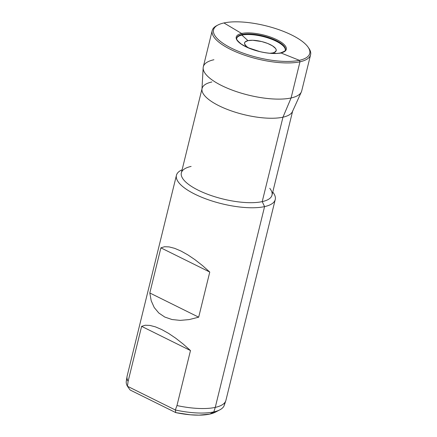 <?xml version="1.0" encoding="UTF-8"?>
<svg xmlns="http://www.w3.org/2000/svg" width="437" height="437" viewBox="0 0 437 437"><rect width="100%" height="100%" fill="white"/><g stroke="black" fill="none" stroke-linecap="round" stroke-linejoin="round"><path stroke-width="0.66" d="M176.444 175.286L127.129 376.071A50.867 16.819 13.8 0 0 128.101 381.359L141.615 326.352L145.21 325.237L149.847 325.407L155.392 326.849L161.69 329.531L168.551 333.365L175.778 338.249L183.158 344.034L190.483 350.556L176.969 405.563L175.33 409.982A50.457 16.688 13.8 0 0 213.808 411.9L215.261 407.388A50.867 16.819 -166.2 0 1 176.969 405.563A50.867 16.819 13.8 0 0 215.261 407.388L213.808 411.9A50.457 16.688 13.8 0 0 224.247 405.35L225.787 400.789A50.867 16.819 -166.2 0 1 215.261 407.388L264.576 206.608A50.867 16.819 -166.2 0 1 207.586 199.501A50.867 16.819 -166.2 0 1 176.444 175.286A50.867 16.819 -166.2 0 1 182.109 169.791L182.071 169.807A50.867 16.819 13.8 0 0 198.644 195.945A50.867 16.819 13.8 0 0 264.576 206.608L262.222 201.626A46.672 15.437 -166.2 0 1 201.719 191.843A46.672 15.437 -166.2 0 1 186.512 167.863A46.672 15.437 -166.2 0 1 191.127 166.415M224.509 402.947A50.457 16.688 -166.2 0 1 219.877 409.813A50.457 16.688 -166.2 0 1 213.808 411.9L209.793 414.09L198.917 415.15L190.161 414.773L175.778 412.621L130.117 390.001L127.451 386.264L175.33 409.982L175.778 412.621A46.388 15.339 13.8 0 0 209.793 414.09L213.808 411.9A50.457 16.688 -166.2 0 1 175.33 409.982L175.778 412.621L130.117 390.001L127.451 386.264A50.457 16.688 -166.2 0 1 127.167 379.032M215.436 412.146L209.793 414.09A46.388 15.339 13.8 0 0 215.375 412.178L219.877 409.813M151.213 300.793L149.815 292.976L160.898 247.85L164.492 246.736L169.13 246.905L174.674 248.347L180.973 251.029L187.834 254.864L195.055 259.747L202.44 265.532L209.765 272.054L198.682 317.18L189.161 319.589L180.164 320.381L171.949 319.518L164.76 317.038L158.795 313.001L154.234 307.539L151.213 300.793L149.815 292.976L160.898 247.85L164.492 246.736L169.13 246.905L174.674 248.347L180.973 251.029L187.834 254.864L195.055 259.747L202.44 265.532L209.765 272.054L160.898 247.85L209.765 272.054L198.682 317.18L149.815 292.976L198.682 317.18L189.161 319.589L180.164 320.381L171.949 319.518L164.76 317.038L158.795 313.001L154.234 307.539L151.213 300.793M203.156 67.795L201.949 89.394A46.672 15.437 13.8 0 0 231.976 111.124A46.672 15.437 13.8 0 0 282.963 117.187A46.672 15.437 -166.2 0 1 230.665 110.665A46.672 15.437 -166.2 0 1 202.091 88.449L181.35 172.888A46.672 15.437 13.8 0 0 209.924 195.11A46.672 15.437 13.8 0 0 262.222 201.626L282.963 117.187L291.091 97.964L299.973 61.786L299.367 60.317A49.523 16.377 -166.2 0 1 236.171 50.37A49.523 16.377 -166.2 0 1 217.976 24.996A49.523 16.377 -166.2 0 1 223.935 22.953A49.523 16.377 -166.2 0 1 291.741 35.036A49.523 16.377 -166.2 0 1 299.367 60.317L280.898 52.932A25.783 8.527 13.8 0 0 276.932 39.772A25.783 8.527 13.8 0 0 241.628 33.48L223.935 22.953L241.628 33.48A25.783 8.527 13.8 0 0 245.594 46.639A25.783 8.527 13.8 0 0 280.898 52.932A0.814 0.639 -102.4 0 0 280.576 52.904A0.814 0.639 77.6 0 1 280.898 52.932A25.783 8.527 13.8 0 0 276.932 39.772A25.783 8.527 13.8 0 0 241.628 33.48A0.814 0.639 77.6 0 1 242.022 34.512A0.814 0.639 -102.4 0 0 241.628 33.48A25.783 8.527 13.8 0 0 245.594 46.639A25.783 8.527 13.8 0 0 280.898 52.932L299.367 60.317A49.523 16.377 -166.2 0 1 231.555 48.234A49.523 16.377 -166.2 0 1 223.935 22.953A49.523 16.377 -166.2 0 1 271.153 27.22A49.523 16.377 -166.2 0 1 308.063 47.125A49.523 16.377 -166.2 0 1 299.367 60.317L299.973 61.786A50.659 16.753 -166.2 0 1 243.207 54.712A50.659 16.753 -166.2 0 1 212.196 30.595A50.659 16.753 -166.2 0 1 217.369 25.335A50.659 16.753 13.8 0 0 216.714 25.657A50.659 16.753 13.8 0 0 235.33 51.615A50.659 16.753 13.8 0 0 299.973 61.786L291.091 97.964A50.659 16.753 -166.2 0 1 235.751 91.388A50.659 16.753 -166.2 0 1 203.156 67.795A50.659 16.753 -166.2 0 1 213.922 59.743M202.091 88.449A46.672 15.437 -166.2 0 1 211.869 81.976M212.196 30.595L203.309 66.768A50.659 16.753 13.8 0 0 234.325 90.885A50.659 16.753 13.8 0 0 291.091 97.964A50.659 16.753 13.8 0 0 301.705 90.934L310.592 54.762A50.659 16.753 -166.2 0 1 299.973 61.786A50.659 16.753 13.8 0 0 308.872 48.294L308.063 47.125M236.745 39.177A25.024 8.276 -166.2 0 1 242.022 34.512A25.024 8.276 -166.2 0 1 270.061 38.003A25.024 8.276 -166.2 0 1 285.383 49.916L285.235 50.512M285.295 50.189A25.024 8.276 13.8 0 0 269.465 38.44A25.024 8.276 13.8 0 0 241.874 35.102L242.022 34.512L241.874 35.102A25.024 8.276 -166.2 0 1 269.465 38.44A25.024 8.276 -166.2 0 1 285.295 50.189M272.781 52.921A16.278 5.381 13.8 0 0 270.274 44.612A16.278 5.381 13.8 0 0 247.987 40.641L241.874 35.102L247.987 40.641L245.146 41.936L244.583 42.881L244.627 43.973L246.501 46.431L248.926 48.108A16.278 5.381 13.8 0 1 247.987 40.641L252.717 40.275L261.725 41.564L267.668 43.454L272.502 45.852L275.496 48.387L276.146 49.589L276.189 50.681L274.474 52.38L272.781 52.921L276.255 53.429L272.781 52.921L269.929 53.265A16.278 5.381 13.8 0 0 272.781 52.921M236.728 38.259A25.024 8.276 -166.2 0 1 241.874 35.102A25.024 8.276 13.8 0 0 236.728 38.259M280.139 53.39A0.814 0.639 77.6 0 1 280.576 52.904C275.25 53.964 268.34 53.532 259.857 51.61L247.446 47.469L241.508 44.241C237.378 40.859 235.8 38.773 236.778 37.981A25.024 8.276 -166.2 0 1 242.022 34.512A25.024 8.276 -166.2 0 1 268.427 37.445A25.024 8.276 -166.2 0 1 285.416 48.72M308.446 47.704A50.659 16.753 -166.2 0 1 310.592 54.762M301.366 91.917A50.659 16.753 -166.2 0 1 291.091 97.964L282.963 117.187A46.672 15.437 13.8 0 0 292.429 111.615L301.366 91.917M292.741 110.714A46.672 15.437 -166.2 0 1 282.963 117.187L262.222 201.626A46.672 15.437 13.8 0 0 272 195.153L292.741 110.714M269.755 188.309A46.672 15.437 -166.2 0 1 262.222 201.626L264.576 206.608A50.867 16.819 13.8 0 0 272.786 192.094L272.759 192.062A50.867 16.819 -166.2 0 1 275.239 199.551A50.867 16.819 -166.2 0 1 264.576 206.608L215.261 407.388A50.867 16.819 13.8 0 0 225.918 400.336L275.239 199.551M141.615 326.352L145.21 325.237L149.847 325.407L155.392 326.849L161.69 329.531L168.551 333.365L175.778 338.249L183.158 344.034L190.483 350.556L141.615 326.352L190.483 350.556L176.969 405.563L175.33 409.982L127.451 386.264L128.101 381.359L141.615 326.352M128.101 381.359A50.867 16.819 -166.2 0 1 127.036 376.53L126.282 381.288A50.457 16.688 13.8 0 0 127.451 386.264L128.101 381.359M216.714 25.657L217.976 24.996M236.63 38.571L236.778 37.981M280.587 52.899C284.629 51.337 286.23 50.342 285.383 49.916"/></g></svg>
